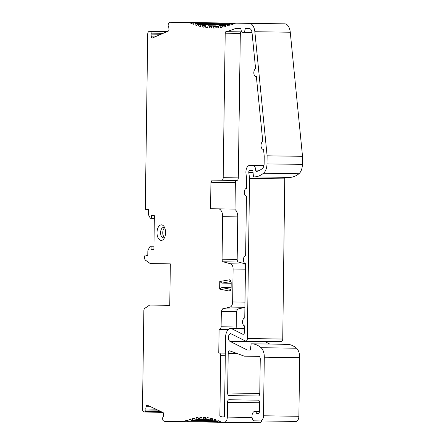 <?xml version="1.0" encoding="UTF-8"?>
<svg xmlns="http://www.w3.org/2000/svg" width="445" height="445" viewBox="0 0 445 445"><rect width="100%" height="100%" fill="white"/><g stroke="black" fill="none" stroke-linecap="round" stroke-linejoin="round"><path stroke-width="0.67" d="M164.756 421.409L183.512 421.676A129.612 71.723 90.8 0 1 187.2 420.091L187.846 421.454A1.035 0.573 -89.2 0 0 188.268 421.81A1.035 0.573 -89.2 0 0 188.825 421.103L189.164 419.401A129.612 71.723 90.8 0 1 190.783 418.906L191.389 420.319A1.035 0.573 -89.2 0 0 191.828 420.714A1.035 0.573 -89.2 0 0 192.374 420.058L192.757 418.395A129.612 71.723 90.8 0 1 194.393 418.044L194.955 419.507A1.035 0.573 -89.2 0 0 195.411 419.941A1.035 0.573 -89.2 0 0 195.945 419.34L196.373 417.71A129.612 71.723 90.8 0 1 198.019 417.516L198.537 419.018A1.035 0.573 -89.2 0 0 199.01 419.502A1.035 0.573 -89.2 0 0 199.527 418.945L200 417.366A129.612 71.723 90.8 0 1 201.652 417.315L202.125 418.862A1.035 0.573 -89.2 0 0 202.614 419.385A1.035 0.573 -89.2 0 0 203.115 418.873L203.626 417.349A129.612 71.723 90.8 0 1 205.251 417.449L205.673 419.04A1.035 0.573 -89.2 0 0 206.18 419.613A1.035 0.573 -89.2 0 0 206.664 419.146L207.225 417.655A129.612 71.723 90.8 0 1 208.866 417.911L209.245 419.546A1.035 0.573 -89.2 0 0 209.762 420.169A1.035 0.573 -89.2 0 0 210.229 419.746L210.835 418.3A129.612 71.723 90.8 0 1 212.46 418.701L212.793 420.38A1.035 0.573 -89.2 0 0 213.322 421.048A1.035 0.573 -89.2 0 0 213.772 420.67L214.418 419.273A129.612 71.723 90.8 0 1 216.025 419.824L216.315 421.537A1.035 0.573 -89.2 0 0 216.849 422.255A1.035 0.573 -89.2 0 0 217.282 421.916L217.967 420.575A129.612 71.723 90.8 0 1 221.477 422.205L224.363 422.244A5.184 2.87 -89.2 0 0 227.306 417.099L227.512 402.325A2.592 1.435 90.8 0 1 228.98 399.755L258.245 400.161A2.592 1.435 90.8 0 1 259.641 402.775L259.524 411.069A2.592 1.435 90.8 0 1 258.055 413.639L256.759 413.622A4.667 2.581 -89.2 0 0 254.64 411.519A4.667 2.581 -89.2 0 0 251.992 416.147A4.667 2.581 -89.2 0 0 254.512 420.853L260.536 420.937A5.184 2.87 -89.2 0 0 263.479 415.791L264.297 357.19A10.369 5.741 -89.2 0 0 261.082 347.717A41.474 22.951 -89.2 0 0 251.62 343.813L251.62 343.813A1.035 0.573 -89.2 0 0 251.047 344.625L250.335 350.02L247.181 349.976L229.959 341.337A3.888 2.153 90.8 0 1 228.441 337.054A3.888 2.153 90.8 0 1 230.621 333.7A3.888 2.153 90.8 0 1 231.178 333.839L245.501 341.026A2.592 1.435 -89.2 0 0 245.868 341.12A2.592 1.435 -89.2 0 0 247.337 338.545L249.578 178.384L248.794 172.554A1.557 0.862 90.8 0 1 249.651 170.607L252.838 170.652L253.4 176.064A1.035 0.573 -89.2 0 0 253.95 176.893A41.474 22.951 -89.2 0 0 263.518 173.255A10.369 5.741 -89.2 0 0 266.994 163.877L267.106 155.817L254.857 31.729A10.369 5.741 -89.2 0 0 249.35 23.351L235.917 23.168A5.184 2.87 -89.2 0 0 235.221 23.307A171.03 94.646 90.8 0 1 231.144 24.903L230.516 23.546A1.035 0.573 -89.2 0 0 230.087 23.179A1.035 0.573 -89.2 0 0 229.537 23.869L229.192 25.543A171.03 94.646 90.8 0 1 227.618 26.01L227.022 24.609A1.035 0.573 -89.2 0 0 226.577 24.214A1.035 0.573 -89.2 0 0 226.032 24.864L225.654 26.516A171.03 94.646 90.8 0 1 224.074 26.878L223.507 25.437A1.035 0.573 -89.2 0 0 223.051 25.009A1.035 0.573 -89.2 0 0 222.517 25.626L222.1 27.251A171.03 94.646 90.8 0 1 220.514 27.501L219.98 26.027A1.035 0.573 -89.2 0 0 219.513 25.565A1.035 0.573 -89.2 0 0 218.99 26.149L218.54 27.746A171.03 94.646 90.8 0 1 216.949 27.885L216.448 26.372A1.035 0.573 -89.2 0 0 215.97 25.882A1.035 0.573 -89.2 0 0 215.452 26.427L214.968 27.996A171.03 94.646 90.8 0 1 213.383 28.024L212.91 26.478A1.035 0.573 -89.2 0 0 212.421 25.955A1.035 0.573 -89.2 0 0 211.915 26.466L211.403 28.002A171.03 94.646 90.8 0 1 209.411 27.896L208.978 26.338A1.035 0.573 -89.2 0 0 208.477 25.777A1.035 0.573 -89.2 0 0 207.987 26.255L207.453 27.724A171.03 94.646 90.8 0 1 205.846 27.523L205.451 25.96A1.035 0.573 -89.2 0 0 204.945 25.365A1.035 0.573 -89.2 0 0 204.461 25.81L203.905 27.217A171.03 94.646 90.8 0 1 202.291 26.906L201.935 25.337A1.035 0.573 -89.2 0 0 201.418 24.709A1.035 0.573 -89.2 0 0 200.951 25.12L200.378 26.472A171.03 94.646 90.8 0 1 198.759 26.049L198.442 24.481A1.035 0.573 -89.2 0 0 197.919 23.813A1.035 0.573 -89.2 0 0 197.463 24.197L196.874 25.487A171.03 94.646 90.8 0 1 195.249 24.948L194.971 23.385A1.035 0.573 -89.2 0 0 194.437 22.684A1.035 0.573 -89.2 0 0 193.998 23.034L193.391 24.264A171.03 94.646 90.8 0 1 189.314 22.517L170.329 22.25L168.905 22.867A1.557 0.862 -89.2 0 0 168.238 24.202L168.121 25.86L168.633 26.439L168.978 29.209A1.557 0.862 90.8 0 1 168.321 31.083L152.357 38.014A1.557 0.862 90.8 0 1 152.151 38.053A1.557 0.862 90.8 0 1 151.328 36.863L150.989 34.093L151.311 33.153L150.783 31.662A1.402 0.773 -89.2 0 0 150.149 31.039A1.402 0.773 -89.2 0 0 150.048 31.05L148.847 31.573A2.592 1.435 -89.2 0 0 147.723 34.07L145.298 207.576A2.592 1.435 -89.2 0 0 145.693 209.417L145.726 209.478A1.035 0.573 -89.2 0 0 146.127 209.79A1.035 0.573 -89.2 0 0 146.633 209.278L148.43 209.3L148.374 213.472A2.592 1.435 -89.2 0 0 148.763 215.308L150.315 218.222L151.461 218.234L151.5 215.647L154.37 215.686L153.898 249.378L151.027 249.339L151.066 246.747L149.915 246.73L148.285 249.601A2.592 1.435 -89.2 0 0 147.846 251.419L147.785 255.597L145.988 255.569A1.035 0.573 -89.2 0 0 145.498 255.046A1.035 0.573 -89.2 0 0 145.087 255.341L145.053 255.402A2.592 1.435 -89.2 0 0 144.608 257.232L144.597 257.744A2.592 1.435 -89.2 0 0 145.487 260.18L150.254 263.59L170.335 263.868L169.756 305.337L149.676 305.059L144.814 308.335A2.592 1.435 -89.2 0 0 143.857 310.738L142.489 408.966A2.592 1.435 -89.2 0 0 143.54 411.497L144.731 412.053A1.402 0.773 -89.2 0 0 144.825 412.064A1.402 0.773 -89.2 0 0 145.476 411.458L146.049 409.984L145.754 409.033L146.171 406.274A1.557 0.862 90.8 0 1 147.022 405.106A1.557 0.862 90.8 0 1 147.228 405.156L162.998 412.526A1.557 0.862 90.8 0 1 163.599 414.417L163.176 417.182L162.648 417.738L162.72 419.401A1.557 0.862 -89.2 0 0 163.348 420.753L164.756 421.409M289.356 177.388L253.95 176.893L289.356 177.388A41.474 22.951 -89.2 0 0 298.923 173.75A10.369 5.741 -89.2 0 0 302.4 164.372L302.511 156.312L290.262 32.224A10.369 5.741 -89.2 0 0 284.756 23.846L249.35 23.351M219.758 281.518L229.331 279.838A3.109 1.719 90.8 0 1 230.193 280.089A3.109 1.719 90.8 0 1 231.189 282.959L231.116 287.965A3.109 1.719 90.8 0 1 230.043 290.808A3.109 1.719 90.8 0 1 229.175 291.036L219.652 289.089L219.758 281.518L221.894 283.103A1.557 0.862 -89.2 0 0 221.955 283.098L231.011 281.513M227.673 390.849L228.196 353.43A2.592 1.435 90.8 0 1 229.665 350.86A2.592 1.435 90.8 0 1 229.937 350.91L244.222 356.156L258.857 356.362A2.592 1.435 90.8 0 1 260.253 358.97L259.769 393.447A2.592 1.435 90.8 0 1 258.3 396.017L229.042 395.605A2.592 1.435 90.8 0 1 227.64 392.996L227.673 390.849M161.413 224.859A7.776 4.305 -89.2 0 0 157.002 232.574A7.776 4.305 -89.2 0 0 161.196 240.406A7.776 4.305 -89.2 0 0 164.083 238.481A7.776 4.305 -89.2 0 0 164.244 226.861A7.776 4.305 -89.2 0 0 161.413 224.859M235.844 28.352L240.895 28.419L235.844 28.352A176.214 97.516 -89.2 0 1 225.965 31.662A1.557 0.862 -89.2 0 0 225.203 33.191L223.19 177.689A2.592 1.435 -89.2 0 1 221.716 180.258L212.159 180.125L210.941 182.255L210.574 208.744L218.451 208.855A7.776 4.305 -89.2 0 1 222.645 216.693L222.049 259.229A2.592 1.435 -89.2 0 0 223.251 261.816L230.699 263.824C232.223 264.452 233.024 266.177 233.102 268.997L232.64 301.977A5.184 2.87 -89.2 0 1 230.104 307.072L222.589 308.869L221.321 311.417L221.104 326.786A2.592 1.435 -89.2 0 1 219.635 329.356L219.09 329.35L218.762 353.019L225.331 353.108L218.762 353.019M221.933 417.026L224.436 417.06L221.933 417.026A134.796 74.593 -89.2 0 0 219.858 416.042L220.703 355.638A2.592 1.435 -89.2 0 0 219.307 353.024M224.436 417.06L225.548 337.521A9.072 5.023 -89.2 0 1 230.694 328.516A9.072 5.023 -89.2 0 1 231.99 328.844L242.725 334.228A2.592 1.435 -89.2 0 0 243.092 334.323A2.592 1.435 -89.2 0 0 244.566 331.748L244.65 325.846A3.888 2.153 -89.2 0 1 242.553 321.924A3.888 2.153 -89.2 0 1 244.756 318.069L245.518 263.624A3.888 2.153 -89.2 0 1 243.421 259.702A3.888 2.153 -89.2 0 1 245.623 255.847L246.458 196.139A3.888 2.153 -89.2 0 1 244.361 192.218A3.888 2.153 -89.2 0 1 246.569 188.363L246.697 179.029L246.007 173.862A6.742 3.732 -89.2 0 1 249.723 165.423L263.924 165.623M240.895 28.419A3.888 2.153 -89.2 0 0 242.992 32.34A3.888 2.153 -89.2 0 0 245.201 28.48L249.278 28.536A5.184 2.87 -89.2 0 1 252.031 32.724L255.602 68.886A3.888 2.153 -89.2 0 0 253.834 73.063A3.888 2.153 -89.2 0 0 255.925 76.59A3.888 2.153 -89.2 0 0 256.353 76.518L262.778 141.577A3.888 2.153 -89.2 0 0 261.009 145.754A3.888 2.153 -89.2 0 0 263.101 149.281A3.888 2.153 -89.2 0 0 263.529 149.209L264.23 156.301L264.124 163.832A5.184 2.87 -89.2 0 1 262.389 168.522A36.29 20.081 -89.2 0 1 256.648 171.425A1.557 0.862 -89.2 0 1 256.531 171.436A1.557 0.862 -89.2 0 1 255.697 170.057A5.184 2.87 -89.2 0 0 252.91 165.468M183.512 421.676L188.068 421.738M189.164 419.401L191.005 419.424M192.757 418.395L194.537 418.417M196.373 417.71L198.097 417.738M200 417.366L201.674 417.388M216.849 422.255L252.254 422.75A1.035 0.573 -89.2 0 0 252.521 422.639M224.363 422.244L259.769 422.739A5.184 2.87 -89.2 0 0 261.977 420.953M254.512 420.853L289.918 421.343M260.536 420.937L295.942 421.432A5.184 2.87 -89.2 0 0 298.884 416.286L299.702 357.685A10.369 5.741 -89.2 0 0 296.487 348.213A41.474 22.951 -89.2 0 0 287.025 344.308L251.62 343.813L287.025 344.308M247.181 349.976L250.335 350.02M269.826 344.068L265.365 341.832A3.888 2.153 90.8 0 1 264.803 341.382M245.868 341.12L281.273 341.61A2.592 1.435 -89.2 0 0 282.747 339.04L284.772 177.321M249.578 178.384L284.984 178.879M249.651 170.607L252.838 170.652M267.106 155.817L302.511 156.312M235.917 23.168L271.322 23.663M209.411 27.896L211.425 27.924M205.846 27.523L207.515 27.546M202.291 26.906L204.021 26.934M198.759 26.049L200.55 26.071M195.249 24.948L197.107 24.976M229.965 23.201A1.035 0.573 -89.2 0 0 229.843 23.179L194.437 22.684M189.314 22.517L224.719 23.012A171.03 94.646 90.8 0 0 224.931 23.107M150.989 34.093L161.068 34.232M151.311 33.153L163.17 33.319M146.633 209.278L148.43 209.3M151.461 218.234L154.332 218.278M151.5 215.647L154.37 215.686M151.027 249.339L153.898 249.378M151.066 246.747L153.931 246.786M145.988 255.569L147.785 255.597M146.049 409.984L157.908 410.145M145.754 409.033L155.833 409.172M230.899 289.406L221.894 287.565L231.122 287.698L221.833 287.559L220.375 288.582L221.894 287.565A1.557 0.862 -89.2 0 0 221.833 287.559M219.652 289.089L220.375 288.582M231.183 283.237L221.894 283.103M164.7 237.296A5.184 2.87 90.8 0 1 163.393 237.847A5.184 2.87 90.8 0 1 160.595 232.624A5.184 2.87 90.8 0 1 163.537 227.478A5.184 2.87 90.8 0 1 164.834 228.062M164.611 227.873A5.184 2.87 -89.2 0 0 162.753 232.652A5.184 2.87 -89.2 0 0 164.478 237.48M219.635 329.356L228.396 329.478M244.906 307.356L237.697 309.08L236.434 311.628L236.217 326.997A2.592 1.435 90.8 0 1 235.889 328.588M212.159 180.125L235.394 180.453L234.988 209.534A7.776 4.305 90.8 0 1 237.758 216.904L237.163 259.441A2.592 1.435 -89.2 0 0 238.359 262.027L245.512 263.952M241.824 31.69A176.214 97.516 90.8 0 1 241.079 31.873A1.557 0.862 -89.2 0 0 240.317 33.403L238.297 177.9A2.592 1.435 90.8 0 1 236.829 180.47L221.716 180.258M218.451 208.855L234.993 209.089M210.941 182.255L235.366 182.6M219.858 416.042L224.447 416.108M188.825 421.103L216.303 421.487M192.374 420.058L212.788 420.347M195.945 419.34L198.743 419.379M199.527 418.945L202.163 418.979M203.115 418.873L205.64 418.912M206.664 419.146L209.161 419.184M210.229 419.746L212.677 419.78M213.772 420.67L216.17 420.703M217.282 421.916L221.009 421.966M227.306 417.099L252.076 417.449M227.512 402.325L259.641 402.775M263.479 415.791L298.884 416.286M264.297 357.19L299.702 357.685M261.082 347.717L296.487 348.213M229.959 341.337L265.365 341.832M247.337 338.545L282.747 339.04M248.794 172.554L253.044 172.615M263.518 173.255L298.923 173.75M266.994 163.877L302.4 164.372M254.857 31.729L290.262 32.224M230.516 23.546L234.532 23.602M227.022 24.609L229.375 24.642M223.507 25.437L225.893 25.471M219.98 26.027L222.405 26.06M216.448 26.372L218.912 26.405M212.91 26.478L215.424 26.516M208.978 26.338L211.948 26.377M205.451 25.96L208.121 25.994M201.935 25.337L204.834 25.382M198.442 24.481L226.032 24.864M194.971 23.385L229.537 23.869M151.328 36.863L154.888 36.913M150.783 31.662L166.486 31.884M145.476 411.458L161.179 411.675M146.171 406.274L149.731 406.324M228.196 353.43L237.146 353.558M227.64 392.996L259.769 393.447M229.331 279.838L230.766 280.856M220.464 282.041L221.955 283.098L231.183 283.226M229.175 291.036L230.638 290.057M221.104 326.786L236.217 326.997M221.321 311.417L236.434 311.628M222.589 308.869L237.697 309.08M230.104 307.072L244.906 307.278M232.64 301.977L244.978 302.149M233.102 268.997L245.44 269.169M230.699 263.824L245.812 264.035M223.251 261.816L238.359 262.027M222.049 259.229L237.163 259.441M222.645 216.693L237.758 216.904M223.19 177.689L238.297 177.9M225.203 33.191L240.317 33.403M225.965 31.662L241.079 31.873M255.697 170.057L260.025 170.118M242.725 334.228L243.465 334.24M231.99 328.844L244.605 329.022M220.703 355.638L225.292 355.7M216.676 422.205L188.268 421.81M213.172 421.009L191.828 420.714M209.639 420.141L195.411 419.941M206.091 419.602L199.01 419.502M205.863 419.435L202.614 419.385M209.278 419.657L206.18 419.613M212.76 420.208L209.762 420.169M216.237 421.087L213.322 421.048M259.491 411.586L254.64 411.519M235.366 23.257L230.087 23.179M197.919 23.813L226.577 24.214M201.418 24.709L223.051 25.009M222.522 25.61L219.513 25.565M208.477 25.777L215.97 25.882M215.697 25.999L212.421 25.955M167.86 31.284L150.149 31.039M148.424 209.817L146.127 209.79M147.79 255.074L145.498 255.046M162.542 412.309L144.825 412.064M251.998 32.463L242.992 32.34M256.359 76.596L255.925 76.59M263.54 149.286L263.101 149.281M244.605 328.71L230.694 328.516"/></g></svg>
